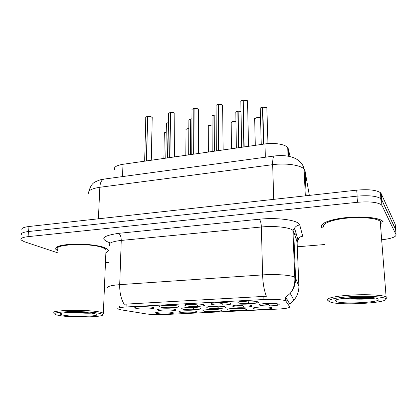 <?xml version="1.0" encoding="UTF-8"?>
<svg xmlns="http://www.w3.org/2000/svg" width="417" height="417" viewBox="0 0 417 417"><rect width="100%" height="100%" fill="white"/><g stroke="black" fill="none" stroke-linecap="round" stroke-linejoin="round"><path stroke-width="0.63" d="M245.921 308.971C249.997 310.311 231.8 311.186 228.25 309.841L227.713 309.523C226.593 308.319 242.162 307.751 245.649 308.888L245.921 308.971M242.809 305.896L242.35 305.557L235.782 305.176M220.781 310.206C225.206 311.509 207.52 312.359 203.616 311.051L202.97 310.701C201.917 309.518 217.288 309.049 220.65 310.17L220.781 310.206M217.846 307.23L217.434 306.87C215.698 306.479 213.118 306.359 209.704 306.516M196.36 311.41L196.381 311.416C201.062 312.677 183.907 313.495 179.685 312.229L178.914 311.843C177.934 310.691 193.071 310.311 196.36 311.41M193.597 308.517L193.222 308.137C190.475 307.631 187.243 307.574 183.527 307.965M172.633 312.578L172.81 312.625C177.272 313.845 160.847 314.58 156.422 313.376L155.531 312.958C154.629 311.859 169.146 311.53 172.633 312.578M271.816 307.699C275.522 309.075 256.783 309.977 253.609 308.596L253.187 308.319C251.998 307.084 267.803 306.417 271.41 307.564L271.816 307.699M268.512 304.519L262.439 303.821M251.623 305.572C255.767 307.027 236.778 307.97 233.166 306.516L232.639 306.187C231.44 304.89 247.469 304.243 251.248 305.452L251.623 305.572M248.355 302.372L247.823 302.007C246.014 301.606 243.372 301.496 239.884 301.673M225.373 306.912C229.897 308.319 211.466 309.237 207.468 307.824L206.816 307.454C205.69 306.187 221.505 305.651 225.154 306.844L225.373 306.912M222.297 303.821L221.818 303.43C219.509 302.956 216.459 302.867 212.67 303.164M199.905 308.21C204.789 309.576 186.884 310.467 182.531 309.096L181.749 308.689C180.697 307.449 196.329 307.016 199.847 308.194L199.905 308.21M197.017 305.218L196.589 304.811C193.733 304.269 190.387 304.212 186.555 304.629M175.187 309.471L175.296 309.503C180.144 310.821 162.938 311.645 158.319 310.331L157.402 309.888C156.438 308.695 171.585 308.335 175.187 309.471M278.697 304.191C282.434 305.692 262.861 306.667 259.661 305.161L259.249 304.879C257.972 303.56 274.261 302.799 278.175 304.014L278.697 304.191M230.356 303.336C234.98 304.863 215.73 305.859 211.643 304.327L210.986 303.936C209.787 302.575 226.061 301.955 230.022 303.232L230.356 303.336M203.746 304.744C208.761 306.224 190.089 307.188 185.612 305.703L184.814 305.27C183.694 303.941 199.769 303.435 203.59 304.697L203.746 304.744M177.955 306.109L177.976 306.12C183.272 307.553 165.195 308.476 160.363 307.042L159.424 306.568C158.387 305.27 174.228 304.874 177.955 306.109M152.935 307.433L153.148 307.496C158.173 308.877 140.915 309.701 135.874 308.34L134.785 307.824C133.847 306.599 149.005 306.266 152.935 307.433M257.821 301.882C262.027 303.461 242.173 304.488 238.508 302.904L237.982 302.56C236.7 301.168 253.208 300.428 257.32 301.715L257.821 301.882M121.258 309.862L118.058 309.013C116.849 308.085 119.533 307.407 126.101 306.98L263.898 299.521C272.968 298.999 283.518 299.651 285.655 300.829L289.768 306.823C289.768 307.882 285.807 308.637 277.878 309.091L164.694 314.548C157.444 314.83 151.251 314.611 146.117 313.886L121.258 309.862M295.835 238.248L297.483 237.914M114.597 169.922C113.408 167.326 116.207 165.45 122.984 164.288L264.967 143.948C274.412 142.51 285.379 144.334 287.714 147.634L288.303 148.801L290.076 156.557M105.876 252.712C108.212 251.748 108.873 250.674 107.857 249.481L104.776 247.682C98.693 245.269 84.542 243.669 72.694 244.159C60.043 244.935 54.46 246.739 55.941 249.575L57.77 250.862M383.332 221.985L382.431 220.942C378.302 217.434 360.528 215.891 344.489 217.789C328.403 219.639 318.525 224.237 321.867 227.656L322.221 228L322.205 227.661M108.019 288.376C106.252 286.682 110.145 285.447 119.705 284.66C119.575 292.63 121.055 299.151 124.151 304.217L266.385 296.268C264.18 290.68 262.918 283.56 262.601 274.902C275.991 273.927 291.577 275.137 294.751 277.3L295.549 278.082L298.9 286.328M119.82 306.526L118.902 306.474M382.415 239.718C391.657 238.54 396.202 236.877 396.056 234.729L395.624 229.574L381.555 199.545L380.784 198.617C376.572 195.99 368.649 195.172 357.02 196.157L28.45 231.529C22.815 232.222 20.506 233.374 21.528 234.974M261.037 307.001L258.769 307.11M235.084 308.293L232.879 308.403M209.892 309.55L207.755 309.659M285.655 300.829L285.536 297.477L286.036 297.712L289.679 303.894L293.928 300.136C297.378 295.987 299.031 291.238 298.885 285.88L297.092 242.246L293.693 231.425L292.896 230.34C289.747 227.338 274.475 225.654 261.365 226.994L121.264 240.421C111.871 241.506 108.029 243.226 109.739 245.577M250.304 301.043L248.167 301.157M222.704 302.523L222.157 302.554M396.056 234.729L382.035 205.581L381.263 204.679C377.041 202.13 369.102 201.333 357.442 202.292L28.059 236.642C22.414 237.32 20.105 238.435 21.137 239.989L24.421 241.745L57.645 252.811M105.465 262.674L109.061 262.376M297.279 246.796L324.916 244.508M395.681 230.257L395.222 224.372L381.19 193.624L380.424 192.67C376.217 189.975 368.32 189.13 356.728 190.147L28.966 226.504C23.342 227.223 21.038 228.407 22.054 230.054M395.655 229.506L381.67 199.628L380.679 198.534M247.609 101.837L247.536 101.013C246.718 100.221 245.295 99.929 243.262 100.148L244.148 146.93M243.262 100.148L247.224 100.726M240.781 101.425C240.609 101.07 241.349 100.638 242.996 100.127L243.851 146.972M243.012 100.137L243.267 100.419M266.911 108.696L266.859 107.972C266.114 107.216 264.743 106.94 262.746 107.143L263.779 144.115M262.746 107.143L266.546 107.675M262.757 107.435L262.465 107.19L263.487 144.157M99.335 313.339C93.366 312.072 79.152 311.296 68.138 311.681C56.488 312.244 52.427 313.276 55.961 314.767L58.703 315.414C70.968 317.832 104.187 317.306 102.671 314.684C102.535 314.23 101.425 313.782 99.335 313.339M102.983 314.392L103.823 313.594L103.359 313.12L100.356 312.171C87.836 309.19 47.257 310.144 53.871 313.209M105.928 251.493L106.012 249.522L103.119 247.834C91.047 242.564 51.578 244.19 57.848 249.606M105.882 252.577C107.993 251.649 108.566 250.622 107.591 249.486L104.542 247.703C98.516 245.316 84.51 243.737 72.793 244.216C60.272 244.987 54.747 246.775 56.212 249.58L57.775 250.726M63.504 315.169C74.32 317.342 103.797 316.284 95.764 313.959L94.31 313.594C85.907 311.666 59.005 312.015 60.408 314.022C60.512 314.418 61.544 314.804 63.504 315.169M73.043 312.297C80.158 313.094 86.303 313.376 91.479 313.141M87.096 312.703L80.971 312.369M385.673 298.739C384.104 296.784 368.175 295.695 352.417 296.555C336.628 297.384 326.125 299.818 329.232 301.616L331.202 302.356C342.263 305.661 389.066 302.851 385.767 298.859L385.673 298.739M385.824 298.968L387.023 297.483L386.106 296.815C382.274 294.955 365.334 294.147 349.92 295.158C334.46 296.143 324.812 298.588 327.887 300.402M381.154 223.616L381.044 222.193L380.221 221.255C376.395 218.002 359.97 216.574 345.109 218.315C330.201 220.014 320.954 224.273 324.014 227.458M383.004 222.011L382.113 220.989C378.031 217.512 360.444 215.99 344.578 217.862C328.659 219.691 318.875 224.242 322.169 227.625L322.529 227.969M335.867 301.277C339.73 304.572 382.66 302.487 378.662 299.093L376.775 298.311C367.773 295.783 332.323 298.186 335.565 300.985L335.867 301.277M344.849 298.186C353.569 299.76 370.895 299.229 375.222 298.004M369.545 297.43C365.177 297.722 360.053 297.722 354.174 297.43M374.826 297.941C370.504 298.749 356.806 298.989 347.538 297.9M222.725 106.095L222.61 105.24C221.735 104.469 220.306 104.187 218.326 104.396L218.67 150.579M218.326 104.396L222.365 105.021M218.331 104.625L218.044 104.448L218.378 150.62M198.549 110.224L198.393 109.348C197.465 108.597 196.037 108.326 194.103 108.529L193.926 154.123M194.103 108.529L198.221 109.191M194.098 108.717L193.827 108.576L193.65 154.165M175.062 114.232L174.859 113.335C173.884 112.611 172.45 112.345 170.558 112.543L169.896 157.563M170.558 112.543L170.6 112.481C172.429 112.293 173.816 112.548 174.754 113.252M170.553 112.699L170.292 112.585L169.625 157.605M152.221 118.131L151.97 117.219C150.949 116.51 149.515 116.249 147.665 116.442L146.549 160.91M147.665 116.442L151.877 117.135M147.66 116.578L146.284 160.946M241.016 111.334L238.133 111.193L238.732 147.707M238.133 111.193L241.016 111.287M238.133 111.433L237.852 111.24L238.451 147.748M216.121 115.097L214.197 115.134L214.395 151.194M214.197 115.134L216.121 115.045L214.218 115.066M214.197 115.332L213.926 115.175L214.119 151.23M191.935 118.887L190.923 118.965L190.736 154.582M190.923 118.965L191.94 118.829L190.944 118.897M188.844 119.987L190.689 118.939L190.47 154.618M168.432 122.671L167.733 157.876M168.28 122.833L167.472 157.913M263.898 299.521L263.81 296.268M286.161 301.21L286.036 297.712M277.753 305.171L277.717 303.91L277.753 305.171M126.101 306.98L126.2 303.972M122.546 176.584L122.984 164.288M288.59 156.234L288.303 148.801M265.342 157.219L264.967 143.948M259.306 219.217C260.469 220.53 261.157 223.121 261.365 226.994L262.601 274.902L119.705 284.66L121.264 240.421C121.217 236.846 120.32 234.49 118.564 233.353L259.306 219.217C275.96 217.434 295.372 219.738 298.916 223.71L299.755 225.018L302.742 236.272C300.61 236.439 298.984 237.409 297.863 239.176L298.661 238.743C299.244 239.019 298.827 239.483 297.415 240.129M285.53 297.477L290.206 293.365C293.922 288.913 295.7 283.821 295.549 278.082L293.693 231.425L294.527 228.141C295.726 226.249 297.472 225.206 299.755 225.018M110.385 242.986C99.418 239.009 102.144 235.798 118.564 233.353M357.442 202.292L357.02 196.157M382.035 205.581L381.555 199.545M28.059 236.642L28.45 231.529M297.113 242.85L297.863 239.176L294.527 228.141L292.896 230.34L294.85 278.801C294.97 284.3 293.422 289.153 290.206 293.365L293.928 300.136L289.669 304.144M294.73 234.735L296.138 233.468M309.346 195.401L305.036 170.887L304.097 169.13C300.766 165.069 285.718 162.865 272.65 164.679L99.835 187.28C90.953 188.666 87.325 190.887 88.941 193.947M98.402 218.805L99.835 187.28C100.184 182.578 101.54 179.857 103.911 179.112L104.375 179.049M305.036 170.887L306.182 195.755M28.966 226.504L28.585 231.513M356.728 190.147L357.14 196.146M381.19 193.624L381.67 199.628M88.998 191.189C90.301 186.29 92.407 183.183 95.305 181.859C99.053 180.087 101.92 179.174 103.911 179.112L274.438 155.989C273.161 156.63 272.562 159.529 272.65 164.679L273.745 199.352M305.317 195.849L304.097 169.13C302.45 160.733 292.854 153.847 274.438 155.989L274.699 155.953M242.975 100.195C241.224 100.606 240.515 101.222 240.854 102.035L241.657 147.284M241.193 100.904L242.981 100.143M262.465 107.19C260.693 107.596 259.973 108.191 260.291 108.978L261.24 144.48M260.599 107.93L262.47 107.138M260.536 118.079C257.143 117.276 255.188 117.698 254.667 119.351L255.287 145.335M254.943 118.412C256.643 117.406 258.504 117.292 260.536 118.063M218.044 104.448C216.413 104.823 215.756 105.402 216.063 106.168L216.35 150.912M216.407 105.089L218.055 104.391C216.564 104.829 215.881 105.23 216.006 105.584M193.827 108.576C192.31 108.926 191.69 109.462 191.976 110.182L191.768 154.431M192.32 109.16L193.837 108.524M170.292 112.585C168.875 112.908 168.296 113.408 168.562 114.086L167.884 157.855M168.901 113.116L170.303 112.533M147.404 116.489C146.086 116.786 145.549 117.255 145.788 117.886L144.668 161.181M146.122 116.969L147.42 116.437M235.959 121.514C232.837 121.211 231.242 121.712 231.164 123.01L231.503 148.739M231.44 122.113C232.519 121.357 234.026 121.144 235.954 121.467M212.071 125.048C209.433 125.027 208.172 125.533 208.292 126.575C208.448 126.575 206.9 125.246 212.071 124.98M208.568 125.715L212.071 124.991M188.838 128.587C186.759 128.733 185.815 129.223 186.013 130.047C186.263 129.942 184.695 129.108 188.838 128.519M186.29 129.228L188.838 128.53M166.232 132.116C164.736 132.356 164.1 132.794 164.314 133.43C163.584 133.247 164.225 132.788 166.232 132.053L164.59 132.648M237.852 111.24C236.199 111.615 235.527 112.173 235.824 112.918L236.366 148.045M236.131 111.912L237.862 111.188C236.356 111.61 235.657 112.011 235.767 112.371M213.926 115.175C212.383 115.525 211.753 116.046 212.034 116.75L212.185 151.507M212.336 115.79L213.937 115.123C212.576 115.493 211.919 115.869 211.982 116.228M190.663 119.007C189.219 119.325 188.63 119.815 188.885 120.477L188.672 154.874M189.193 119.564L190.673 118.954M168.025 122.728C166.675 123.025 166.122 123.484 166.362 124.11L165.799 158.152M166.664 123.239L168.035 122.676M193.238 308.142L194.749 309.722M242.652 304.791L242.668 305.677M217.737 306.161L217.742 306.99M193.535 307.517L193.53 308.262M268.324 303.409L268.35 304.332M248.167 301.032L248.188 302.143M222.157 302.518L222.167 303.566M196.928 303.983L196.923 304.942M288.043 156.135L287.714 147.634M256.731 301.58L256.763 302.992M238.477 302.049L237.982 302.56M135.181 307.444L134.785 307.824M159.847 306.151L159.424 306.568M185.263 304.822L184.814 305.27M211.461 303.456L210.986 303.936M259.702 304.405L259.249 304.879M157.777 309.518L157.402 309.888M182.14 308.293L181.749 308.689M196.589 304.811L198.111 306.391M207.233 307.032L206.816 307.454M221.818 303.43L223.413 305.062M233.072 305.734L232.639 306.187M247.823 302.007L249.496 303.691M253.588 307.897L253.187 308.319M268.016 304.207L269.752 305.916M155.864 312.63L155.531 312.958M179.268 311.494L178.914 311.843M203.334 310.326L202.97 310.701M217.434 306.87L219.019 308.497M228.099 309.127L227.713 309.523M242.35 305.557L244.008 307.23M381.263 204.679L380.784 198.617M294.084 241.307L293.333 241.511M380.424 192.67L380.898 198.7M248.537 146.299L247.531 101.003C247.479 100.372 246.061 100.064 243.278 100.08M267.949 143.615L266.859 107.961C267.292 107.487 265.926 107.19 262.762 107.075M260.224 108.41C260.067 108.045 260.818 107.617 262.481 107.122M254.605 118.845C253.531 118.047 260.072 116.937 260.531 118.037M61.007 313.475L60.408 314.022M106.012 249.522L103.359 313.12M102.671 314.684L103.823 313.594M380.221 221.255L386.106 296.815M382.092 220.692L382.113 220.989M336.602 299.859L335.565 300.985M385.767 298.859L387.023 297.483M223.137 149.938L222.605 105.22C222.277 104.542 220.859 104.245 218.346 104.328M198.476 153.472L198.388 109.317C198.502 108.54 193.994 108.217 194.124 108.462M191.929 109.629C191.862 109.27 192.503 108.894 193.853 108.509M174.525 156.901L174.848 113.304C175.489 113.033 171.611 112.1 170.579 112.475M168.52 113.565L170.318 112.517M151.251 160.237L152.236 117.531L150.756 116.572L147.691 116.379M145.752 117.396L147.436 116.421M231.112 122.525C230.434 122.181 233.708 120.847 235.954 121.451M208.292 126.575L208.359 152.054M186.013 130.047L185.826 155.286M164.314 133.43L163.881 158.429M241.016 111.271L238.149 111.125M166.326 123.64L168.051 122.666"/></g></svg>

